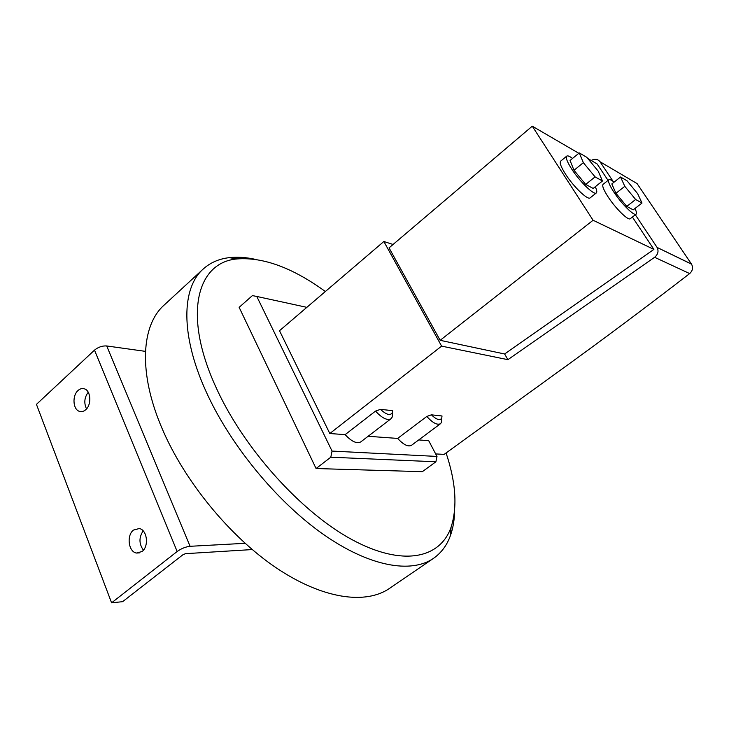 <?xml version="1.0" encoding="UTF-8"?>
<svg xmlns="http://www.w3.org/2000/svg" width="729" height="729" viewBox="0 0 729 729"><rect width="100%" height="100%" fill="white"/><g stroke="black" fill="none" stroke-linecap="round" stroke-linejoin="round"><path stroke-width="1.09" d="M691.466 264.044L691.557 264.18C693.288 267.68 692.659 270.814 689.67 273.575L654.606 257.291C658.05 254.412 658.87 251.122 657.084 247.423L691.466 264.044L637.073 183.571L600.013 161.738C597.698 158.958 594.755 158.539 591.173 160.48M689.67 273.575C650.951 303.455 613.454 331.613 577.168 358.048L444.116 454.386L435.669 453.921M596.34 192.93L590.171 197.841C587.948 200.557 573.495 186.742 565.476 174.076C560.984 166.968 559.38 162.658 560.656 161.136L566.752 156.124C565.513 157.61 567.162 161.902 571.682 169.019C579.765 181.685 594.19 195.582 596.34 192.93C597.188 192.155 596.823 190.087 595.265 186.742M636.107 214.18L630.266 218.691C628.362 220.969 615.604 208.485 608.068 196.848C603.612 189.914 601.944 185.749 603.074 184.355L608.843 179.753C607.749 181.12 609.453 185.266 613.946 192.201C621.527 203.847 634.266 216.404 636.107 214.18C636.845 213.506 636.472 211.61 634.977 208.494M665.723 225.963L663.262 222.318M254.621 259.196C245.564 257.264 237.089 256.754 229.216 257.656C218.891 258.85 210.162 262.695 203.036 269.183C181.858 287.964 180.209 334.228 205.624 390.562C229.471 444.007 276.245 501.178 322.847 534.011C369.53 566.88 411.311 573.759 433.536 558.323C441.428 552.782 447.087 545.101 450.531 535.268C453.119 527.851 454.486 519.558 454.632 510.4M325.362 291.518C292.766 267.844 263.36 256.982 237.144 258.932C197.55 262.057 182.214 313.479 215.793 386.871C243.012 447.56 300.658 511.822 351.624 539.433C402.736 567.244 440.27 558.368 451.06 527.258C457.548 507.074 455.889 482.297 446.075 452.946M203.036 269.183L163.952 305.26C141.453 325.289 138.018 372.227 161.884 428.032C184.264 481.012 229.945 536.717 276.501 568.019C323.157 599.329 365.958 604.742 389.623 588.33L433.536 558.323M133.507 530.065L139.257 528.534C147.158 529.691 149.208 546.404 142.027 551.525L136.56 553.047C128.514 552.099 126.317 535.296 133.507 530.065M78.058 390.489C80.172 388.621 82.359 388.092 84.628 388.912C90.952 390.917 91.69 404.805 85.703 409.734C83.644 411.521 81.52 412.049 79.333 411.329C72.891 409.443 72.062 395.519 78.058 390.489M88.227 392.22C84.373 397.487 83.799 403.046 86.523 408.896M143.157 530.867C138.838 537.483 138.929 543.907 143.422 550.149M245.09 543.315L190.078 546.294L106.716 345.956C102.306 345.692 98.242 347.086 94.506 350.13L36.45 404.367L111.583 602.819L177.156 551.507C181.33 548.545 185.64 546.805 190.078 546.294M111.583 602.819L122.627 601.671L182.988 554.696L185.54 553.666L252.243 549.566M145.463 351.369L106.716 345.956M316.076 468.537L330.811 457.201L332.05 451.078L256.79 296.457L252.407 295.6L239.139 307.346L316.076 468.537L422.328 471.672L435.896 461.794L436.99 456.436L428.679 440.653L418.728 439.933M330.811 457.201L435.896 461.794M393.068 244.479L383.855 241.499L279.508 330.72L329.809 433.527L345.145 434.639L375.517 411.092C382.032 418.164 387.199 420.724 391.008 418.756L392.229 417.015L392.357 412.933M375.517 411.092L380.502 409.361L392.649 410.664L392.229 417.015M380.502 409.361C386.425 414.847 390.38 415.922 392.366 412.578M391.008 418.756L360.8 441.883C356.818 443.988 351.606 441.574 345.145 434.639M256.79 296.457L306.854 307.346M332.05 451.078L436.99 456.436M426.802 416.459C432.671 422.911 437.236 425.326 440.507 423.704L411.521 445.301C408.103 447.05 403.483 444.754 397.66 438.421L426.802 416.459L431.377 414.828C436.58 419.776 440.043 420.861 441.756 418.091L442.011 415.977L431.377 414.828M368.109 436.288L397.66 438.421M440.507 423.704L441.519 422.319L441.728 418.619M654.606 257.291L507.903 359.67L441.61 346.129L329.809 433.527M441.61 346.129L383.855 241.499M627.04 180.783L637.638 193.659L642.003 203.036L635.642 199.491L624.789 186.323L620.552 177.001L627.04 180.783M642.003 203.036L633.209 209.861L626.767 206.407L615.95 193.303L611.822 183.936L620.552 177.001M615.95 193.303L624.789 186.323M626.767 206.407L635.642 199.491M586.781 157.3L598.227 171.169L602.464 181.002L595.083 176.892L583.346 162.676L579.282 152.917L586.781 157.3M602.464 181.002L593.169 188.428L585.697 184.428L573.996 170.285L570.051 160.48L579.282 152.917M573.996 170.285L583.346 162.676M585.697 184.428L595.083 176.892M614.091 182.132C611.412 179.981 609.663 179.188 608.843 179.753M656.993 247.277L635.342 214.773M613.071 181.339L600.013 161.738M632.398 217.042L653.886 249.4L504.632 353.984L440.152 340.315L389.058 247.878L532.27 126.181L593.087 220.258L440.152 340.315M507.903 359.67L504.632 353.984M572.529 158.457C569.613 156.225 567.681 155.441 566.752 156.124M653.886 249.4L593.087 220.258M532.27 126.181L578.826 153.29M587.765 158.494L597.124 163.943L608.05 180.391M177.156 551.507L94.506 350.13M451.06 527.258L450.531 535.268M82.259 411.548L79.333 411.329M139.503 552.874L136.56 553.047M237.144 258.932L229.216 257.656M441.756 418.091L441.519 422.319M664.857 224.177L664.319 223.885M657.084 247.423L691.557 264.18"/></g></svg>
